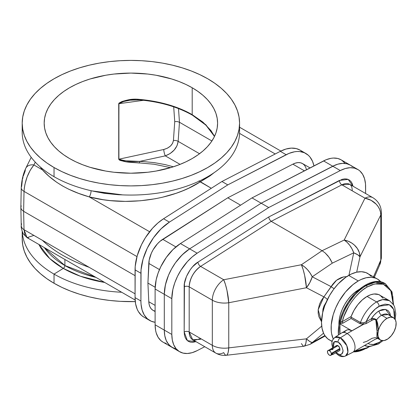 <?xml version="1.0" encoding="UTF-8"?>
<svg xmlns="http://www.w3.org/2000/svg" width="417" height="417" viewBox="0 0 417 417"><rect width="100%" height="100%" fill="white"/><g stroke="black" fill="none" stroke-linecap="round" stroke-linejoin="round"><path stroke-width="0.63" d="M173.373 166.79L165.064 164.585L154.405 162.651L143.359 161.572L124.881 160.764L120.362 160.097L118.902 159.19A1.183 0.683 180 0 1 118.725 159.211L118.725 103.703A1.183 0.683 0 0 0 118.902 103.677L118.902 159.19L118.902 103.677L143.61 100.294L118.902 103.677A1.183 0.683 180 0 1 118.725 103.703C124.808 99.944 131.751 98.511 139.549 99.397L139.565 99.898L139.549 99.397C159.966 101.268 177.517 106.356 192.201 114.659L192.201 87.752A86.71 50.061 180 0 1 217.596 123.151A86.71 50.061 180 0 1 164.069 169.401A86.71 50.061 180 0 1 69.571 158.549A86.71 50.061 180 0 1 44.176 123.151A86.71 50.061 180 0 1 97.703 76.9A86.71 50.061 180 0 1 192.201 87.752L192.201 114.659L202.985 122.176L210.997 130.615L214.526 136.359L205.868 124.787L192.201 114.659A1.183 0.683 120 0 0 192.445 115.201A1.183 0.683 -60 0 1 192.201 114.659C185.2 110.614 177.147 107.263 168.035 104.604L154.134 101.341L136.786 99.262L131.287 99.522L125.887 100.408L121.915 101.534L118.954 103.15L118.725 159.211L119.45 160.086L120.643 160.576L125.887 161.681L154.134 164.246L170.579 167.66M22.2 123.151L22.727 117L24.29 110.906L26.881 104.933L30.472 99.137L35.033 93.57L40.517 88.289L46.871 83.343L54.033 78.782L61.935 74.643L70.504 70.973L79.652 67.809L89.295 65.177L99.335 63.103L109.681 61.607L120.232 60.705L130.886 60.402L141.54 60.705L152.09 61.607L162.437 63.103L172.476 65.177L182.12 67.809L191.267 70.973L199.837 74.643L207.739 78.782A108.686 62.748 180 0 1 239.572 123.151A108.686 62.748 180 0 1 172.476 181.124A108.686 62.748 180 0 1 54.033 167.519L46.871 162.958L40.517 158.012L35.033 152.731L30.472 147.165L26.881 141.363L24.29 135.389L22.727 129.301L22.2 123.151A108.686 62.748 180 0 1 89.295 65.177A108.686 62.748 180 0 1 207.739 78.782L214.901 83.343L221.255 88.289L226.739 93.57L231.299 99.137L234.891 104.933L237.482 110.906L239.045 117L239.572 123.151L239.045 129.301L237.482 135.389L234.891 141.363L231.299 147.165L226.739 152.731L221.255 158.012L214.901 162.958L207.739 167.519L199.837 171.653L191.267 175.322L182.12 178.486L172.476 181.124L162.437 183.199L152.09 184.695L141.54 185.596L130.886 185.899L120.232 185.596L109.681 184.695L99.335 183.199L89.295 181.124L79.652 178.486L70.504 175.322L61.935 171.653L54.033 167.519L54.033 176.683L54.033 167.519A108.686 62.748 180 0 1 22.2 123.151L22.2 132.314A108.686 62.748 0 0 0 54.033 176.683A108.686 62.748 180 0 1 22.492 127.732M64.896 265.535A2.361 1.366 -60 0 1 63.28 268.392L49.712 258.53L38.937 244.487A95.608 55.2 180 0 0 63.28 268.392L54.033 274.105A108.686 62.748 0 0 0 121.681 292.26A108.686 62.748 180 0 1 54.033 274.105L54.033 283.268A108.686 62.748 0 0 0 135.27 301.595L120.232 301.345L109.681 300.443L99.335 298.947L89.295 296.873L79.652 294.24L70.504 291.071L61.935 287.407L54.033 283.268L54.033 274.105A108.686 62.748 180 0 1 22.257 231.732A108.686 62.748 0 0 0 54.033 274.105L63.28 268.392A2.361 1.366 120 0 0 64.896 265.535A93.33 53.882 0 0 0 95.941 277.399L64.896 265.535L64.896 259.473L64.896 265.535L44.348 247.609A93.33 53.882 0 0 0 64.896 265.535M104.693 282.45A95.608 55.2 180 0 1 63.28 268.392L80.372 276.226L104.693 282.45M118.392 194.723L122.603 194.88L92.053 190.918L104.417 193.347L118.392 194.723M89.222 267.354C69.17 260.114 53.553 251.097 42.383 240.307L33.902 235.412L27.069 237.633L24.024 229.71L23.618 211.315L135.061 275.658L23.618 211.315L24.024 229.71L135.061 293.818L24.024 229.71L24.916 234.797L25.849 236.528L27.069 237.633L28.538 238.081M155.108 305.39L148.791 301.741A20.793 12.004 120 0 0 153.075 310.384L151.355 308.987L150.042 307.037L149.177 304.592L148.791 301.741L155.108 305.39M310.045 167.91L302.497 163.553A20.793 12.004 120 0 0 292.87 164.162L304.405 170.824L292.87 164.162L227.786 197.799L240.588 205.19L227.786 197.799L162.703 239.311A20.793 12.004 120 0 0 148.791 263.408L147.92 283.08L155.15 287.256L147.92 283.08L148.791 301.741L147.92 283.08L149.177 260.114L151.355 253.202L153.075 249.819L157.49 243.768L160.039 241.297L227.786 197.799L292.87 164.162L295.533 163.073L298.082 162.599L300.428 162.76L302.497 163.553L304.217 164.95L305.531 166.899L306.396 169.344M341.101 159.815L337.749 158.465L333.371 158.053L331.02 158.314L326.104 159.747L252.009 197.903L180.441 243.554A37.801 21.825 120 0 0 155.108 289.002L171.82 298.65L171.82 334.444L164.298 330.102L164.418 332.959L164.778 335.649L166.201 340.439L168.515 344.306L171.642 347.111L175.458 348.748L173.472 348.08L169.985 345.849L167.253 342.498L166.201 340.439L164.778 335.649L164.298 330.102L155.108 324.796A37.801 21.825 120 0 0 162.943 342.102L172.127 347.408A37.801 21.825 -60 0 1 164.298 330.102L164.298 294.308L164.298 330.102L164.298 294.308L155.108 289.002L155.108 324.796L164.298 330.102L164.298 294.308A37.801 21.825 -60 0 1 189.631 248.86L184.622 252.608L179.842 257.305L175.458 262.773L171.642 268.824L168.515 275.23L166.201 281.772L164.778 288.21L164.298 294.308L165.377 285.019L168.515 275.23L171.642 268.824L175.458 262.773L182.193 254.85L189.631 248.86L261.198 203.209L189.631 248.86L180.441 243.554L173.003 249.543L166.274 257.471L160.795 266.692L158.064 273.198L156.187 279.713L155.108 289.002L155.108 324.796L155.593 330.342L156.187 332.844L158.064 337.197L160.795 340.543L162.958 342.112M352.417 166.67L350.76 165.408L352.417 166.67M350.285 165.122L346.939 163.772L342.56 163.36L337.78 164.183L335.289 165.054L261.198 203.209L252.009 197.903L180.441 243.554L189.631 248.86L261.198 203.209L332.766 166.221L323.582 160.915L252.009 197.903L261.198 203.209L332.766 166.221A37.801 21.825 -60 0 1 350.27 165.111A37.801 21.825 120 0 0 332.766 166.221L337.78 164.183L342.56 163.36L346.939 163.772L350.285 165.122M91.068 190.699A4.728 1.694 -75.6 0 1 89.222 196.892L149.599 231.748L89.222 196.892C125.444 206.551 172.033 200.254 200.217 181.885L214.166 172.633L209.944 175.943L200.217 181.885L198.94 180.853L211.31 188.286L200.217 181.885L188.823 188.14L182.599 190.866L176.073 193.311L162.276 197.277L155.082 198.779L140.315 200.775L125.335 201.39L110.489 200.619L103.223 199.712L89.222 196.892L78.521 193.342L68.628 189.172L62.467 185.925L56.738 182.307L49.024 176.308L42.383 169.844L33.902 164.955A9.45 7.12 26.4 0 0 25.786 168.26A9.45 7.12 26.4 0 0 25.218 170.861L23.284 176.125M23.013 177.152L22.523 179.268M22.32 180.337L21.663 186.336A9.45 5.009 -178.8 0 0 21.251 187.739A9.45 5.009 -178.8 0 0 24.024 191.377L136.974 256.591L24.024 191.377L23.618 211.315L22.075 210.142L21.131 208.771L20.855 207.306L21.262 205.852M164.282 342.774L166.274 343.441M344.692 162.906L341.57 160.107M22.2 238.899L22.727 245.05L24.29 251.138L26.881 257.112L30.472 262.913L35.033 268.48L40.517 273.761L46.871 278.707L54.033 283.268A108.686 62.748 0 0 1 22.2 238.899L22.2 231.581M135.139 300.026L27.069 237.633L23.237 233.817C21.58 229.824 20.918 227.103 21.251 225.665A9.45 5.885 -1.3 0 0 24.024 229.71A9.45 5.885 178.7 0 1 21.251 225.691A9.45 5.885 178.7 0 1 21.663 223.861M21.251 225.665L20.85 207.52L21.251 187.739C21.611 180.405 23.123 173.915 25.786 168.26L31.207 157.324M300.026 150.099L296.258 148.582L291.332 148.118L285.953 149.046L280.318 151.335L221.938 181.504L163.563 218.743L157.923 222.965L152.544 228.245L145.382 237.732L141.457 244.774L137.203 255.772L135.197 266.505L135.061 297.629A42.529 24.556 120 0 0 143.87 317.097L149.719 320.475A42.529 24.556 -60 0 1 140.91 301.006L135.061 297.629L140.91 301.006L140.91 273.25L135.061 269.872L135.061 297.629L135.603 303.868L137.203 309.258L138.387 311.577L141.457 315.346L143.891 317.108M305.854 153.466L300.005 150.089A42.529 24.556 120 0 0 280.318 151.335L286.161 154.712L280.318 151.335L221.938 181.504L227.786 184.882L221.938 181.504L163.563 218.743L169.406 222.12L227.786 184.882L286.161 154.712A42.529 24.556 -60 0 1 305.854 153.466A42.529 24.556 -60 0 1 313.959 165.888L312.521 161.301L309.92 156.954L308.267 155.218L304.342 152.711L299.708 151.548L297.18 151.491L294.538 151.783L289.002 153.399L227.786 184.882L169.406 222.12L161.035 228.86L153.466 237.773L147.305 248.146L143.052 259.145L141.045 269.882L140.91 301.006L141.045 304.217L142.119 310.06L144.23 314.95L147.305 318.718L151.23 321.231L155.108 322.299A42.529 24.556 -60 0 1 149.719 320.475M302.419 151.84L300.558 150.422M155.145 311.176L153.075 310.384L155.108 311.556M24.301 188.015L24.024 191.377C24.806 181.119 28.101 172.31 33.902 164.955L30.206 170.277L27.069 177.074L24.916 184.429L24.301 188.015M162.703 239.311L175.88 246.921L162.703 239.311M148.791 263.408L159.476 269.58L148.791 263.408M25.833 168.166A9.45 7.12 -153.6 0 1 33.902 164.955L35.289 162.166L33.902 164.955L42.383 169.844L40.214 166.909L42.383 169.844C53.553 182.187 69.17 191.205 89.222 196.892A4.728 1.694 104.4 0 0 91.047 191.408M192.201 87.752L185.893 84.453L179.06 81.523L171.762 79.001L156.057 75.242L147.8 74.049L130.886 73.084L113.971 74.049L105.715 75.242L90.009 79.001L82.712 81.523L75.878 84.453L69.571 87.752L63.858 91.391L58.787 95.337L54.413 99.548L50.775 103.989L47.908 108.618L45.839 113.382L44.593 118.24L44.176 123.151L44.593 128.055L45.839 132.914L47.908 137.683L50.775 142.306L54.413 146.748L58.787 150.964L63.858 154.91L69.571 158.549L75.878 161.848L82.712 164.772L90.009 167.3L105.715 171.059L113.971 172.252L130.886 173.211L147.8 172.252L156.057 171.059L171.762 167.3L179.06 164.772L185.893 161.848L192.201 158.549L197.913 154.91L202.985 150.964L207.358 146.748L210.997 142.306L213.864 137.683L215.933 132.914L217.179 128.055L217.596 123.151L217.179 118.24L215.933 113.382L213.864 108.618L210.997 103.989L207.358 99.548L202.985 95.337L197.913 91.391L192.201 87.752M239.28 127.732A108.686 62.748 180 0 1 176.12 189.37A108.686 62.748 180 0 1 54.033 176.683A108.686 62.748 0 0 0 172.476 190.288A108.686 62.748 0 0 0 239.572 132.314L239.572 123.151M21.251 187.759A9.45 5.009 1.2 0 0 24.024 191.377L23.618 211.315L22.075 210.142L21.131 208.771L20.855 207.306M135.061 269.872L140.91 273.25A42.529 24.556 -60 0 1 169.406 222.12L163.563 218.743A42.529 24.556 120 0 0 135.061 269.872M139.622 161.41L165.304 155.864L180.061 164.381L165.304 155.864L170.115 153.555L174.191 150.042L176.996 145.794L178.153 141.373L199.545 153.727L178.153 141.373L179.461 122.259L211.904 140.988L179.461 122.259L178.153 141.373A4.728 2.658 3.9 0 0 173.43 140.487L174.733 121.582L173.696 106.846L174.733 121.582L177.261 121.54L179.461 122.259L178.502 108.587L179.461 122.259L177.261 121.54L174.733 121.582L173.43 140.487A4.728 2.658 -176.1 0 1 178.153 141.373C177.136 148.092 172.852 152.919 165.304 155.864A4.728 1.001 77.8 0 1 163.745 149.5L167.373 148.207L170.449 146.07L172.56 143.38L173.43 140.487C172.633 144.897 169.406 147.899 163.745 149.5A4.728 1.001 -102.2 0 0 165.304 155.864L139.622 161.41L139.549 163.026L139.622 161.41C132.09 161.827 125.178 161.087 118.902 159.19L163.745 149.5L118.902 159.19A1.183 0.683 0 0 1 118.725 159.211C123.979 162.771 132.58 162.26 139.549 163.026M275.215 153.972L239.556 133.383L275.215 153.972M147.076 100.518L154.405 101.675M181.484 109.52L187.447 112.215M357.786 169.453A37.801 21.825 -60 0 1 365.62 186.759L365.62 193.504L365.495 183.902L364.541 178.711L362.665 174.363L359.934 171.012L358.276 169.75L354.455 168.114L350.077 167.702L345.297 168.525L340.288 170.558A37.801 21.825 -60 0 1 357.786 169.453L341.08 159.81A37.801 21.825 120 0 0 323.582 160.915L340.288 170.558L268.72 207.551L197.152 253.197L192.138 256.95L187.358 261.647L180.988 270.08L177.501 276.335L174.77 282.841L172.893 289.356L171.82 298.65L171.82 334.444L164.298 330.102A37.801 21.825 120 0 0 172.127 347.408L179.649 351.75A37.801 21.825 -60 0 1 171.82 334.444L172.299 339.991L173.722 344.781L176.037 348.648L179.159 351.453L182.98 353.09L187.358 353.501L192.138 352.678L197.152 350.64A37.801 21.825 -60 0 1 179.649 351.75M129.989 100.189L124.13 101.289L118.902 103.677L119.757 102.79L122.264 101.805L130.182 100.163M192.993 115.165A1.183 0.683 -60 0 1 192.445 115.201C177.736 106.867 160.112 101.764 139.57 99.898L129.885 100.2M371.234 276.304L367.857 273.505A38.395 22.169 120 0 0 348.659 275.408L358.266 280.954L352.97 284.613L345.469 292.041L339.068 301.22L335.695 307.918L333.183 314.788L331.249 324.827L331.249 330.973L331.64 333.793L333.235 338.891A38.395 22.169 -60 0 1 358.266 280.954L348.659 275.408A38.395 22.169 120 0 0 323.576 309.242A38.395 22.169 120 0 0 329.461 340.006L332.151 341.174M326.167 302.195L323.988 306L322.987 309.096L322.664 312.724M226.624 355.19L227.322 354.539L228.151 352.443L228.756 347.872A17.014 9.82 180 0 1 212.321 345.328A17.014 9.82 120 0 0 215.844 353.116C219.102 354.961 222.595 355.685 226.316 355.279L303.988 346.246L310.118 344.306L312.224 342.597L309.862 341.554L306.427 338.833L228.756 347.872A17.014 4.034 83.4 0 1 226.316 355.279A17.014 4.034 83.4 0 1 223.72 352.62A17.014 9.82 -60 0 1 215.844 353.116A17.014 9.82 -60 0 1 212.321 345.328L189.193 331.974L212.321 345.328L212.321 300.193L189.193 286.839L189.193 331.974A3.544 2.049 0 0 0 184.178 331.974L187.431 340.673L195.98 341.648L192.633 342.336L190.251 342.112L188.171 341.226L186.472 339.699L185.216 337.598L184.444 334.992L184.178 331.974L184.444 283.524L186.472 276.466L190.251 269.695L192.633 266.718L197.955 262.126L268.72 216.991L269.45 219.462L271.222 221.333L322.08 250.7L325.098 252.884L329.211 257.508L332.302 263.148L330.379 259.317L327.924 255.819L325.098 252.884L322.08 250.7L301.392 264.748L322.08 250.7L271.222 221.333L200.593 266.39L223.72 279.744L301.392 264.748A17.014 9.612 55.8 0 1 312.224 276.784L331.197 286.682L312.224 276.784L332.302 263.148L353.746 252.811L357.843 254.86L359.975 256.825L356.697 272.171L359.975 256.825L380.789 214.963A17.014 9.82 0 0 0 381.367 212.42A17.014 9.82 180 0 1 380.789 214.963L380.789 260.093A17.014 9.82 0 0 0 381.367 257.555A17.014 9.82 180 0 1 380.789 260.093L379.955 264.342A17.014 12.958 -156.5 0 0 380.789 260.093L373.528 276.779L380.789 260.093L380.789 214.963L359.975 256.825A17.014 4.342 -167.9 0 0 353.746 252.811L348.951 275.241L353.746 252.811L332.302 263.148L312.224 276.784A17.014 8.945 117.6 0 1 306.427 287.74L323.894 296.852L318.171 309.748L321.517 321.71L318.927 316.779L318.181 313.292L318.181 309.649L319.573 304.066L321.398 300.391L323.894 296.852L306.427 287.74L228.756 302.737L228.756 347.872L306.427 338.833L321.716 326.13L306.427 338.833A17.014 3.331 50.3 0 0 312.224 342.597L324.869 335.591L312.224 342.597L323.556 333.183L312.224 342.597A17.014 10.639 61 0 1 310.264 344.228L325.14 335.993M303.988 346.246A17.014 4.034 -96.6 0 0 306.427 338.833L305.823 343.405L304.655 345.907L303.915 346.251L303.107 345.969L301.392 343.582M304.295 346.157L303.915 346.251M189.193 331.974A17.014 9.82 120 0 0 192.717 339.761L200.593 339.266A3.544 2.153 62.7 0 0 198.836 339.084C194.749 340.408 192.706 340.637 192.717 339.761L189.193 331.974A3.544 2.049 180 0 0 184.178 331.974L184.178 286.839A3.544 2.049 180 0 1 189.193 286.839L189.193 331.974M212.321 300.193L212.321 345.328A17.014 9.82 0 0 0 228.756 347.872L228.756 302.737A17.014 9.82 180 0 1 212.321 300.193A17.014 9.82 -60 0 1 223.72 279.744A17.014 3.148 79.1 0 1 228.756 302.737L306.427 287.74L309.862 282.559L312.224 276.784L310.118 273.072L307.496 269.69L304.525 266.854L301.392 264.748L303.107 269.45L304.655 275.449L306.427 287.74A17.014 3.148 -100.9 0 0 301.392 264.748L223.72 279.744L200.593 266.39A17.014 9.82 120 0 0 189.193 286.839L212.321 300.193A17.014 9.82 0 0 0 228.756 302.737L226.984 290.446L225.435 284.446L223.72 279.744A17.014 9.82 120 0 0 212.321 300.193M380.841 281.85L377.463 279.051L375.488 278.123L371.067 277.263L366.147 277.753L360.929 279.567L358.266 280.954A38.395 22.169 -60 0 1 377.463 279.051A38.395 22.169 -60 0 1 380.773 281.772M377.463 279.051L365.881 272.577L361.461 271.717L356.54 272.207L351.322 274.021L346.001 277.091L338.27 283.789L333.579 289.398L329.461 295.674L324.718 305.802L322.68 312.656L321.512 322.43L322.033 328.247L323.576 333.235L324.718 335.357L327.673 338.76L332.062 341.507M343.613 276.893L336.561 280.255L331.197 286.682A4.728 1.991 -150.6 0 0 334.199 288.569A4.728 1.991 29.4 0 1 331.197 286.682L323.894 296.852A4.728 1.522 -140.8 0 1 327.397 299.536A4.728 1.522 39.2 0 0 323.894 296.852L332.776 284.227L335.549 281.115L337.64 279.463L341.064 277.654L343.509 276.914L347.351 276.534M197.152 350.64L204.752 346.709L197.152 350.64M268.72 216.991L342.206 179.31L344.807 178.862L347.184 179.086L349.264 179.977L350.963 181.504L352.219 183.605L352.996 186.217L348.148 179.399L339.48 180.42A3.544 2.153 -117.3 0 0 341.857 184.83L271.222 221.333L200.593 266.39A3.544 1.934 57.5 0 1 197.955 262.126L268.72 216.991L339.48 180.42A3.544 2.153 62.7 0 0 341.857 184.83L364.984 198.184L341.857 184.83L271.222 221.333L269.45 219.462L268.72 216.991M197.152 253.197L189.631 248.86A37.801 21.825 120 0 0 164.298 294.308L171.82 298.65A37.801 21.825 -60 0 1 197.152 253.197L189.631 248.86L261.198 203.209L268.72 207.551L197.152 253.197M200.593 266.39C193.665 271.587 189.865 278.405 189.193 286.839A3.544 2.049 0 0 0 184.178 286.839C183.605 279.14 190.976 265.916 197.955 262.126A3.544 1.934 -122.5 0 0 200.593 266.39M352.219 190.673C352.245 187.561 351.416 185.445 349.733 184.335L372.861 197.684A17.014 9.82 120 0 0 364.984 198.184L371.125 200.332L376.264 204.257L378.214 206.717L379.652 209.386L380.518 212.17L380.789 214.963A17.014 13.85 -153.6 0 0 364.984 198.184L344.171 240.046A17.014 13.85 26.4 0 1 359.975 256.825L359.35 252.634L357.405 248.579L354.304 244.998L351.724 243.028L348.08 241.156L344.171 240.046L347.069 242.293L349.738 245.3L352.011 248.886L353.746 252.811A17.014 9.998 -115.7 0 0 344.171 240.046L322.08 250.7L344.171 240.046L364.984 198.184A17.014 9.82 -60 0 1 372.861 197.684C378.318 201.083 381.154 205.993 381.367 212.42L381.367 257.555L379.652 264.972M349.733 184.335A17.014 9.82 120 0 0 341.857 184.83L349.733 184.335M332.766 166.221L340.288 170.558L268.72 207.551L261.198 203.209L332.766 166.221M332.693 348.721L332.693 349.608L331.52 349.55L331.265 348.925L332.693 348.721L332.969 349.165L332.693 349.608L332.693 348.721L337.963 345.677L332.693 348.721L332.969 349.165L332.693 349.608L331.379 349.477L329.409 350.619A2.789 1.611 60 0 1 331.228 353.079A2.789 1.611 60 0 1 330.801 355.315A2.789 1.611 60 0 1 329.409 355.175A2.789 1.611 60 0 1 327.585 352.714A2.789 1.611 60 0 1 328.012 350.478A2.789 1.611 60 0 1 329.409 350.619L331.379 349.477L331.108 349.165L331.379 348.852L332.693 348.721M339.928 349.3A2.789 1.611 -120 0 0 337.963 345.677L339.6 347.637L339.897 349.519M331.979 353.011L339.229 348.826L331.979 353.011L332.677 353.413L332.677 354.612L339.928 350.421L339.928 349.227L332.677 353.413L339.928 349.227L339.229 348.826L339.928 349.227L339.928 350.421L332.677 354.612L331.979 354.21A2.789 1.611 -120 0 0 331.979 353.011L331.979 354.21L332.677 354.612L332.677 353.413L331.979 353.011M338.693 355.451A3.544 2.049 -60 0 0 340.361 355.336A10.733 6.198 60 0 0 345.557 355.962L352.553 352.407A11.15 6.437 -120 0 0 354.481 343.53A11.15 6.437 -120 0 0 347.152 333.548L340.361 337.812A10.733 6.198 60 0 1 347.413 347.418A10.733 6.198 60 0 1 345.557 355.962L347.861 352.203L346.814 345.698L340.361 337.812A3.544 2.049 120 0 0 337.963 342.086C340.366 343.139 342.06 346.074 343.045 350.895C342.06 354.575 340.366 355.55 337.963 353.83A3.544 2.049 120 0 0 338.693 355.451A3.544 2.049 -60 0 1 337.963 353.83L336.279 352.527M383.077 298.254L379.903 295.142A25.677 14.824 120 0 0 367.064 296.414L362.269 299.932L357.812 304.686L354.012 310.347L351.14 316.503L342.294 321.611C345.286 308.413 356.811 292.416 367.064 287.052A1.183 0.683 -120 0 0 366.23 285.609C355.44 291.228 343.363 308.267 340.486 321.992L341.419 322.075L342.294 321.611L343.921 316.404L348.779 306.172L351.885 301.392L355.357 296.998L359.1 293.078L363.035 289.742L367.064 287.052L374.695 283.956L383.395 284.201L390.807 290.712L393.267 304.316L392.824 296.591L391.328 291.764L388.905 287.923L385.636 285.218L381.654 283.742L377.114 283.56L372.188 284.681L367.064 287.052A1.183 0.683 60 0 0 366.23 285.609L365.396 285.124A38.322 22.127 120 0 0 338.427 335.039M368.852 346.605L367.064 347.705A1.183 0.683 60 0 1 366.819 348.247A1.183 0.683 60 0 1 366.23 348.19A38.322 22.127 -60 0 1 353.486 351.87M393.554 304.77L392.032 291.91L385.391 283.711L375.264 282.184L366.23 285.609A38.322 22.127 -60 0 1 385.391 283.711L382.587 282.304L378.167 281.444L375.764 281.522L370.682 282.674L368.049 283.742L362.738 286.807L355.023 293.495L348.205 302.153L342.863 312.041L340.361 318.896L338.818 325.656L338.427 335.054M363.78 324.181L347.152 333.548A11.15 6.437 60 0 1 354.434 343.373A11.15 6.437 60 0 1 352.725 352.313L376.796 338.349L377.291 334.366L376.687 324.853L376.311 321.768L375.566 319.719L374.492 319.458L372.944 319.782L366.048 323.602L363.78 324.181M388.06 314.58L381.602 315.221A12.922 7.459 120 0 0 376.567 319.875L377.635 323.363L378.433 330.228A12.922 7.459 -60 0 1 387.012 318.348L390.51 317.134L393.476 317.707L388.06 314.58A12.922 7.459 120 0 0 381.602 315.221L387.012 318.348A12.922 7.459 -60 0 1 393.476 317.707A12.922 7.459 -60 0 1 395.457 328.064A12.922 7.459 -60 0 1 387.012 339.448A12.922 7.459 -60 0 1 380.554 340.09L377.666 338.422L376.765 338.416M380.554 340.09A12.922 7.459 -60 0 1 378.433 337.478L378.052 338.468L377.359 338.197M393.476 317.707L395.457 319.985L396.108 322.612L395.759 326.912L394.075 331.515L391.318 335.716L387.909 338.88L384.271 340.543L381.779 340.569L379.772 339.511L378.193 336.738L377.875 334.173L378.433 330.228L379.772 326.647L381.779 323.274L384.271 320.418L387.012 318.348L381.602 315.221A12.922 7.459 120 0 0 376.567 319.875L374.346 318.645L371.323 318.802A16.466 9.508 -60 0 1 379.095 310.884A3.544 2.049 -120 0 0 381.602 315.221A3.544 2.049 60 0 1 379.095 310.884L385.642 309.43L390.656 316.081M382.149 340.288L379.095 342.399A3.544 2.049 60 0 1 378.36 344.02A3.544 2.049 -120 0 0 379.095 342.399A22.132 12.776 -60 0 1 371.568 344.515M378.36 344.02A3.544 2.049 60 0 1 376.587 343.843A25.677 14.824 -60 0 1 364.51 345.505L369.483 346.626L378.36 344.02L382.936 340.694M395.191 319.469L395.78 313.881L394.659 307.084L393.622 304.89L389.426 300.641L378.584 294.527L374.013 294.001L370.609 294.772L367.064 296.414L376.587 301.913A25.677 14.824 -60 0 1 389.426 300.641L382.639 299.62L376.587 301.913A3.544 2.049 60 0 1 379.095 306.255L389.342 304.754L393.711 309.424L394.508 318.541M345.797 330.618L347.512 329.811L348.878 329.758L351.896 330.806A11.15 6.437 -120 0 0 346.318 330.254L341.575 332.995A11.15 6.437 60 0 1 347.152 333.548L351.896 330.806L339.964 323.92L351.896 330.806L363.285 324.233L360.079 323.701L351.031 318.499L342.868 323.191L340.59 323.43L339.964 323.92L339.798 334.147L339.62 327.705L339.944 324.483A38.322 22.127 -60 0 1 339.964 324.353A38.322 22.127 -60 0 0 339.944 324.483L339.964 324.494M340.632 323.3L340.486 321.992L342.294 321.611A1.183 0.683 -120 0 0 343.128 323.06L340.59 323.43L340.486 321.992A38.322 22.127 -60 0 0 340.063 323.863A38.322 22.127 -60 0 1 340.486 321.992A38.322 22.127 -60 0 1 366.23 285.609L365.396 285.124A38.322 22.127 120 0 1 384.557 283.226M358.834 289.846L358.646 289.737A27.903 16.112 120 0 0 338.932 324.937L339.292 319.25L340.418 314.324L342.237 309.336L344.692 304.462L347.684 299.906L351.093 295.83L354.794 292.395L358.834 289.846M359.543 289.242L358.646 289.737A27.903 16.112 120 0 1 359.543 289.242M367.064 347.705L363.035 349.675L359.1 350.879L354.533 351.265L367.064 347.705A1.183 0.683 -120 0 1 366.819 348.247L369.389 346.626M360.46 322.565A25.677 14.824 -60 0 1 376.587 301.913L367.064 296.414A25.677 14.824 120 0 0 351.14 316.503L351.031 317.118L361.044 322.815L363.994 322.794L366.063 321.835A22.132 12.776 -60 0 1 379.095 306.255A3.544 2.049 -120 0 0 376.587 301.913A25.677 14.824 120 0 0 360.46 322.565A1.183 0.683 -60 0 1 359.715 323.514L351.031 318.499L343.128 323.06A1.183 0.683 60 0 1 342.294 321.611L351.14 316.503L351.031 318.499L351.031 317.118L360.46 322.565L363.186 322.951L363.285 324.233L359.715 323.514A1.183 0.683 120 0 0 360.46 322.565M374.935 339.287L378.031 338.328M390.682 316.321L389.848 312.969L388.097 310.602L385.563 309.414L382.472 309.508L380.236 310.29L376.978 312.328L373.96 315.226L371.323 318.802L366.063 321.835L370.067 314.772L375.284 308.997L380.627 305.458L385.084 304.17L389.025 304.624L391.193 305.875L392.897 307.84L394.446 311.937L394.743 315.288L394.446 318.989M379.095 342.399L373.45 344.437L370.067 344.301L368.013 343.483M344.609 332.224L345.339 331.067M340.59 323.43L339.964 323.92L339.964 334.033L339.944 324.483M363.186 322.951L366.063 321.835A1.183 0.683 -120 0 0 366.809 323.227L363.285 324.233L363.186 322.951M366.809 323.227A1.183 0.683 60 0 1 366.063 321.835L371.323 318.802A1.183 0.683 -120 0 0 372.068 320.188L366.809 323.227M371.323 318.802C372.913 318.114 374.659 318.473 376.567 319.875A1.183 0.688 -23.4 0 1 375.858 320.11C374.622 319.26 373.361 319.286 372.068 320.188A1.183 0.683 60 0 1 371.323 318.802M376.567 319.875L378.433 330.228L376.879 330.285L375.858 320.11A1.183 0.688 156.6 0 0 376.567 319.875M376.879 330.285L378.433 330.228A12.922 7.459 120 0 0 378.433 337.478A1.183 1.069 5 0 0 376.879 337.442L376.999 331.823M376.733 338.453L376.879 337.442A1.183 1.069 -175 0 1 378.433 337.478L377.651 338.416M363.285 342.446L366.809 341.33L372.068 338.296L375.858 337.489M347.152 333.548A11.15 6.437 -120 0 0 341.403 333.1L334.83 337.379A10.733 6.198 60 0 1 340.361 337.812L347.152 333.548M333.251 347.455L334.293 341.773L337.963 342.086A3.544 2.049 -60 0 1 340.361 337.812L334.83 337.379L332.568 340.027L331.953 342.076L331.859 344.28L332.62 347.82M336.013 352.261L337.963 353.83L339.438 354.429L341.189 354.361L342.19 353.663L342.951 351.984L343.024 350.306L341.559 345.881L338.458 342.404L336.488 341.487L335.138 341.445L334.033 341.961L333.094 343.441L332.875 345.021L333.261 347.491M336.024 346.397L336.138 346.032M336.321 345.745L337.207 345.417L337.963 345.677A2.789 1.611 -120 0 0 336.566 345.542L327.668 350.817L327.517 352.469L328.309 354.158L329.602 355.274L330.801 355.315L331.379 354.033L330.801 352.089L329.409 350.619L328.012 350.478M214.479 136.448L205.941 125.173L192.445 115.201M239.572 127.227L280.855 151.058M215.844 353.116L192.717 339.761M379.955 264.342L374.336 277.248M332.349 354.419L330.801 355.315M345.557 355.962C343.353 356.978 341.07 356.806 338.698 355.451L335.633 352.902M366.819 348.247L353.355 351.948"/></g></svg>

